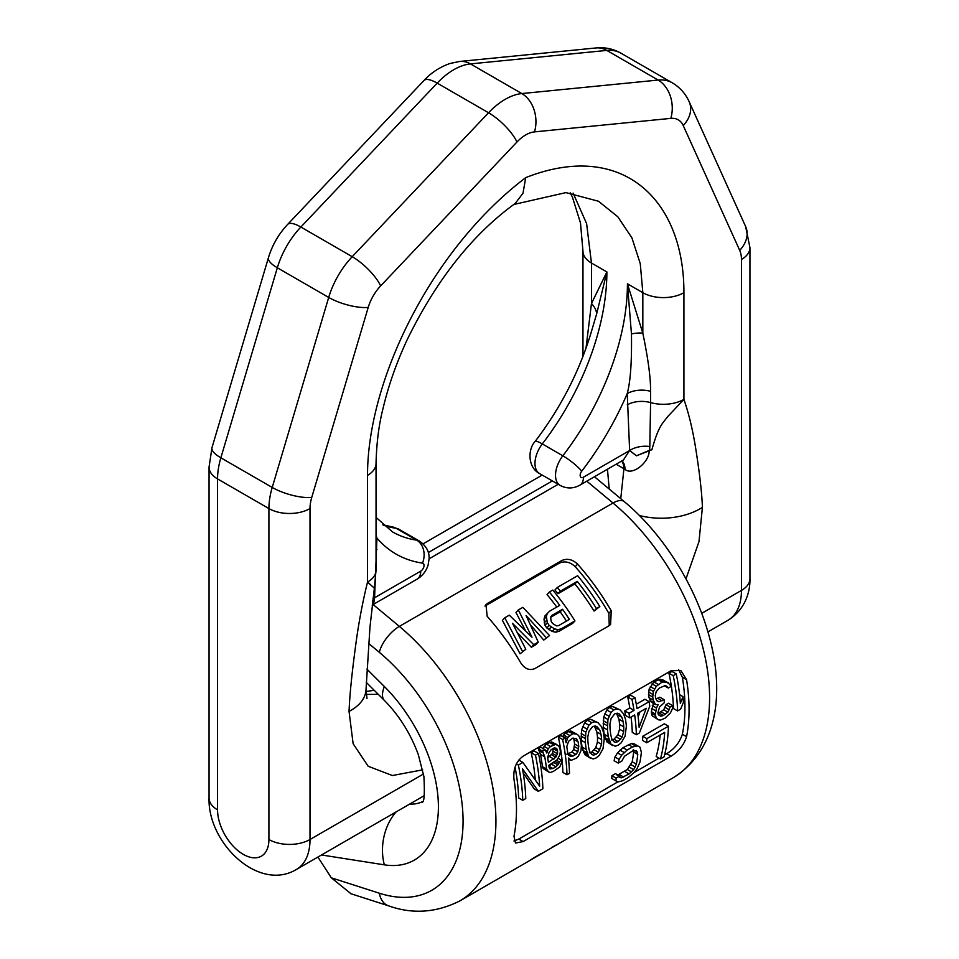<?xml version="1.0" encoding="UTF-8"?>
<svg xmlns="http://www.w3.org/2000/svg" width="959" height="959" viewBox="0 0 959 959"><rect width="100%" height="100%" fill="white"/><g stroke="black" fill="none" stroke-linecap="round" stroke-linejoin="round"><path stroke-width="1.44" d="M351.054 893.776L331.311 877.797L317.909 857.058M520.845 865.701L611.123 813.244M613.101 812.333L611.243 813.508A174.334 100.647 -120 0 1 606.388 815.941M487.711 603.283L561.674 560.583C567.201 558.15 572.511 559.337 577.582 564.144A174.334 100.647 -120 0 1 611.243 610.787L610.595 624.453L608.797 625.891L534.834 668.591C529.512 670.797 524.849 668.926 520.845 662.981A174.334 100.647 60 0 0 487.184 616.325L485.973 604.649L487.711 603.283L484.954 606.088M671.048 670.761L680.842 670.521L686.572 679.715A174.334 100.647 60 0 1 686.572 736.656C684.007 744.807 678.828 751.317 671.048 756.171L523.135 841.57L515.486 843.057L513.988 836.296A174.334 100.647 -120 0 0 513.988 779.355C513.029 769.166 516.074 761.434 523.135 756.16L671.048 670.761M558.174 484.295L429.129 558.797M428.325 552.54L552.348 480.938M542.207 475.077L423.099 543.837M609.253 625.604L608.857 613.352A168.52 97.291 -120 0 0 575.196 566.697C570.09 561.914 564.767 560.739 559.241 563.185L485.29 605.884M599.819 606.544L594.053 611.051A168.52 97.291 -120 0 0 574.921 583.923L557.97 593.717A168.52 97.291 -120 0 0 554.949 589.989L557.311 587.447L577.654 575.7A174.334 100.647 -120 0 1 599.819 606.544L596.426 608.509A174.334 100.647 -120 0 0 577.282 581.394L560.332 591.176A174.334 100.647 -120 0 0 557.311 587.447M574.956 620.905L572.583 623.446L559.025 631.274L555.764 632.209L552.192 631.43L546.81 627.953A168.52 97.291 -120 0 0 545 625.256L544.005 619.298L544.856 616.026L549.567 611.207L559.732 605.345A174.334 100.647 -120 0 0 549.399 592.015L552.792 590.061A174.334 100.647 -120 0 1 574.956 620.905L561.399 628.732L558.138 629.667L554.566 628.9L549.171 625.424A174.334 100.647 -120 0 0 547.349 622.727L546.366 616.769L547.217 613.496M556.771 607.047A168.52 97.291 -120 0 0 547.038 594.556L549.399 592.015M543.765 640.073L549.531 635.577L543.765 640.073L531.034 625.568M531.346 647.253L533.719 644.712L538.239 642.098L535.865 644.64L531.346 647.253L517.98 633.276M520.042 653.774L525.808 649.279L520.042 653.774L502.396 620.329L504.77 617.788L509.289 615.175L531.993 637.22L518.328 609.948L522.847 607.347L549.531 635.577M525.22 630.147L515.966 612.489L518.328 609.948M611.458 739.964L614.012 739.233L617.908 734.75L619.574 729.212L619.622 724.477A168.52 97.291 -120 0 0 618.951 719.214L616.517 713.388M594.4 726.155L596.834 731.981A168.52 97.291 -120 0 1 597.505 737.243L597.457 741.978L595.791 747.517L591.895 752L589.341 752.731M566.457 621.084A168.52 97.291 -120 0 0 560.2 611.806L550.562 617.368M638.167 716.817L639.989 711.89M573.218 738.094L573.89 739.401A168.52 97.291 -120 0 1 574.609 743.992L573.698 749.399L571.864 752.048L566.757 754.206M553.319 748.404A168.52 97.291 -120 0 1 553.379 748.691L552.528 753.426L547.697 757.874M671.048 756.171L666.733 753.678L664.563 754.925M659.037 758.125L634.115 772.51M617.728 781.969L518.819 839.077L513.964 840.971M666.733 753.678C674.525 748.835 679.739 742.362 682.364 734.234A168.52 97.291 -120 0 0 682.364 677.294L678.588 669.586M676.239 673.913L671.971 671.456L668.95 673.194L673.218 675.663L676.239 673.913A174.334 100.647 -120 0 1 680.339 703.45L682.964 696.606A174.334 100.647 -120 0 1 683.407 702.432L680.614 709.181L677.593 710.931A174.334 100.647 -120 0 0 673.218 675.663M677.593 710.931L673.482 708.557A168.52 97.291 -120 0 0 668.95 673.194M668.483 682.796L660.068 679.212L653.87 681.897L649.159 689.053L653.403 691.499L652.743 697.037A174.334 100.647 -120 0 1 653.235 700.118L655.5 704.553L658.21 704.601L656.447 708.006L655.441 714.035A174.334 100.647 -120 0 1 655.56 715.498L656.256 718.111L658.413 719.813L660.487 720.089L665.031 718.183L670.485 712.849L672.343 708.821L672.655 705.632L670.137 707.083L667.86 712.153L663.376 715.486L660.823 716.217L658.078 714.047A174.334 100.647 -120 0 0 657.958 712.585L659.552 707.011L664.407 702.611A174.334 100.647 -120 0 0 664.048 699.614L658.917 701.772L657.203 701.125L655.752 698.667A174.334 100.647 -120 0 0 655.249 695.587L656.208 691.607L659.432 688.011L665.114 685.601L668.327 688.035L670.832 686.584L669.921 684.558L666.661 682.089L662.154 682.041L656.292 686.32L653.403 691.499M664.048 699.614L659.888 697.217L655.944 698.991M672.655 705.632L668.531 703.247L666.014 704.697L663.748 709.78L658.03 713.46M658.413 719.813L652.132 715.726L651.437 713.112A168.52 97.291 -120 0 0 651.317 711.65L653.451 703.367M655.5 704.553L651.341 702.156L649.051 697.696A168.52 97.291 -120 0 0 648.524 694.604L649.159 689.053M631.094 717.02A168.52 97.291 60 0 1 632.269 732.352L636.38 734.726L639.389 732.988L649.77 706.244A174.334 100.647 60 0 0 649.099 701.664L637.028 708.629A174.334 100.647 60 0 0 635.014 697.72L631.993 699.459A174.334 100.647 60 0 1 634.019 710.379L628.984 713.28A174.334 100.647 60 0 1 629.667 717.847L634.69 714.946A174.334 100.647 60 0 1 636.38 734.726M635.014 697.72L630.746 695.251L627.725 696.989A168.52 97.291 60 0 1 629.823 707.958L624.788 710.859A168.52 97.291 60 0 1 625.496 715.438L629.667 717.847M636.285 704.218L644.904 699.243L649.099 701.664M612.633 745.515L606.891 741.858L604.122 734.222A168.52 97.291 -120 0 0 603.259 727.449L603.714 717.032L606.783 709.984L609.624 707.442L613.892 709.912L617.081 708.953L620.065 709.876L623.578 713.868L625.532 719.418A174.334 100.647 -120 0 1 626.371 726.167L625.088 736.104L621.264 742.722L618.279 745.179L615.234 746.21L611.015 744.232L608.27 736.608A174.334 100.647 -120 0 0 607.443 729.859L607.946 719.478L611.039 712.441L613.892 709.912M620.065 709.876L612.813 706.495L609.624 707.442M590.516 758.293L584.774 754.625L582.005 746.989A168.52 97.291 -120 0 0 581.142 740.228L581.598 729.811L584.666 722.75L587.507 720.209L591.775 722.678L594.952 721.731L597.948 722.642L601.461 726.646L603.415 732.185A174.334 100.647 -120 0 1 604.254 738.933L602.971 748.871L599.147 755.5L596.15 757.946L593.118 758.977L588.886 756.999L586.153 749.387A174.334 100.647 -120 0 0 585.314 742.638L585.829 732.244L588.922 725.208L591.775 722.678M597.948 722.642L590.696 719.274L587.507 720.209M660.451 758.941A174.334 100.647 -120 0 0 664.671 732.4L646.69 742.781L642.578 740.408A168.52 97.291 -120 0 0 642.758 736.272L664.335 723.817L668.447 726.191A174.334 100.647 -120 0 1 664.048 756.867L660.451 758.941L656.184 756.483A168.52 97.291 -120 0 0 660.176 735.002M618.243 763.112L614.12 760.739L614.971 756.999L617.512 752.875L622.99 747.684L627.102 750.058L632.484 746.953L637.807 745.91L640.061 747.277L641.355 752.312A174.334 100.647 -120 0 1 639.965 762.105L636.992 768.818L633.983 772.678L628.097 777.629L622.703 780.734L617.8 782.017L616.014 780.926L616.11 778.133L619.694 776.059L619.898 777.605L621.408 777.809L629.056 773.937L633.683 769.645L636.368 764.179A174.334 100.647 -120 0 0 637.759 754.385L636.38 750.705L632.317 751.089L624.477 756.267L621.84 761.038L618.243 763.112L619.094 759.384L621.624 755.248L627.102 750.058M637.807 745.91L633.695 743.537L631.358 743.537L622.99 747.684M617.8 782.017L611.782 778.48L611.902 775.711L616.11 778.133M619.694 776.059L615.498 773.637L611.902 775.711M633.288 749.662L633.623 751.988A168.52 97.291 -120 0 1 632.185 761.758L627.366 769.49L617.176 775.375M566.997 774.776L562.885 772.403A168.52 97.291 -120 0 0 558.354 737.051L562.621 739.509L565.127 738.058A174.334 100.647 -120 0 1 566.074 742.781L567.812 737.399L572.667 733.707L576.671 734.043L578.637 735.529L580.471 739.605A174.334 100.647 -120 0 1 581.394 745.718L580.962 750.801L578.325 756.243L576.383 758.137L571.288 760.307L568.387 758.054A174.334 100.647 -120 0 1 569.514 773.326L566.997 774.776A174.334 100.647 -120 0 0 562.621 739.509M565.127 738.058L560.859 735.601L558.354 737.051M562.621 736.608L565.39 732.988L569.658 735.445M576.671 734.043L570.581 730.878L565.39 732.988M553.787 762.465L548.92 766.085M548.524 771.899L543.214 768.591L542.434 766.637A168.52 97.291 -120 0 0 540.516 754.385L538.239 748.655L542.506 751.125L545.024 749.674L546.822 753.031L548.2 748.727L550.55 746.474L555.74 744.364L558.881 746.066L559.96 748.895A174.334 100.647 -120 0 1 560.368 751.221L559.852 754.865L557.263 759.648L548.824 765.33A174.334 100.647 -120 0 1 549.111 767.584L549.795 768.794L552.971 768.543L555.98 766.804L558.833 763.568L559.169 761.782L561.674 760.331A174.334 100.647 -120 0 1 561.854 761.83L559.732 766.984L553.259 771.492L550.178 772.498L548.524 771.899L546.594 769.046A174.334 100.647 -120 0 0 544.748 756.831L542.506 751.125M545.024 749.674L540.756 747.205L538.239 748.655M542.77 748.715L546.282 744.016L550.55 746.474M556.915 744.58L551.485 741.906L546.282 744.016M538.49 753.45L534.211 750.981L531.202 752.719L535.47 755.189L538.49 753.45A174.334 100.647 -120 0 1 542.866 788.718L538.347 791.331L522.475 768.818A174.334 100.647 -120 0 1 525.772 798.583L522.763 800.321A174.334 100.647 -120 0 0 518.375 765.054L522.907 762.441L539.665 786.164A174.334 100.647 -120 0 0 535.47 755.189M538.347 791.331L534.235 788.945L523.206 772.942M522.763 800.321L518.639 797.948A168.52 97.291 -120 0 0 515.055 767.2M535.242 779.463A168.52 97.291 -120 0 0 531.202 752.719M541.439 853.414L532.005 858.928M573.638 834.845L570.066 836.955A174.334 100.647 -120 0 1 569.754 837.087M555.669 845.227L552.084 847.336A174.334 100.647 -120 0 1 551.773 847.468M578.133 832.244A174.334 100.647 -120 0 0 578.457 832.112L595.371 822.283M639.126 727.258L646.258 708.269L637.711 713.208A174.334 100.647 60 0 1 639.126 727.258M618.123 741.607L622.031 737.123L623.71 731.597L623.77 726.874A174.334 100.647 -120 0 0 623.122 721.624L621.947 717.344L619.154 713.868L617.356 713.184L614.695 713.844L611.111 718.519L609.888 724.309L610.056 729.164A174.334 100.647 -120 0 1 610.703 734.414L611.638 738.562L613.988 741.763L615.582 742.338L618.123 741.607L614.012 739.233M591.859 754.541L589.521 751.329L588.586 747.193A174.334 100.647 -120 0 0 587.939 741.942L587.759 737.075L588.982 731.285L592.566 726.622L595.227 725.951L597.025 726.634L599.831 730.111L601.005 734.39A174.334 100.647 -120 0 1 601.653 739.641L601.593 744.364L598.488 752.204L596.007 754.373L593.453 755.117L591.859 754.541M646.69 742.781A174.334 100.647 -120 0 0 646.869 738.646L668.447 726.191M566.769 746.665L568.591 741.331L572.463 738.226L576.419 738.538L578.085 741.822A174.334 100.647 -120 0 1 578.78 746.402L577.857 751.796L576.011 754.445L570.905 756.603L567.932 754.301A174.334 100.647 -120 0 0 566.769 746.665M569.37 619.394A174.334 100.647 -120 0 0 562.561 609.277L551.821 615.474L550.598 617.116L551.197 621.444A174.334 100.647 -120 0 1 552.564 623.458L556.496 625.891L558.641 625.592L569.37 619.394M522.415 651.233L504.77 617.788M525.808 649.279L512.526 623.362L533.719 644.712M538.239 642.098L526.083 615.534L546.139 637.531M547.661 757.706L548.98 752.659L551.197 749.638L554.206 747.9L556.52 748.296L557.311 749.566A174.334 100.647 -120 0 1 557.587 751.125L557.479 753.726L555.824 757.19L548.392 762.297A174.334 100.647 -120 0 0 547.661 757.706M679.583 694.652L682.964 696.606M650.346 686.608L654.601 689.053M648.608 691.978L652.827 694.424M648.524 694.604L652.743 697.037M649.051 697.696L653.235 700.118M650.022 700.454L654.194 702.863M652.3 705.608L656.447 708.006M651.545 708.413L655.68 710.811M651.317 711.65L655.441 714.035M651.437 713.112L655.56 715.498M652.132 715.726L656.256 718.111M666.014 704.697L670.137 707.083M665.162 707.466L669.286 709.84M663.748 709.78L667.86 712.153M661.266 711.95L665.39 714.323M659.253 713.112L663.376 715.486M658.797 715.042L660.823 716.217M657.874 698.38L662.034 700.777M656.903 700.597L658.917 701.772M665.69 685.709L667.548 686.776M664.407 685.781L668.327 688.035M662.417 679.643L666.661 682.089M660.068 679.212L664.335 681.669M657.886 679.583L662.154 682.041M653.87 681.897L658.138 684.366M652.024 683.863L656.292 686.32M627.725 696.989L631.993 699.459M629.823 707.958L634.019 710.379M624.788 710.859L628.984 713.28M612.813 706.495L617.081 708.953M606.783 709.984L611.039 712.441M604.757 713.808L609.013 716.253M603.714 717.032L607.946 719.478M603.283 720.736L607.491 723.158M603.175 723.338L607.371 725.759M603.259 727.449L607.443 729.859M604.122 734.222L608.27 736.608M604.997 737.627L609.133 740.012M605.68 739.533L609.804 741.918M606.891 741.858L611.015 744.232M616.481 737.063L620.605 739.437M617.908 734.75L622.031 737.123M613.556 741.175L615.582 742.338M617.752 714.923L621.947 717.344M618.951 719.214L623.122 721.624M619.622 724.477L623.77 726.874M619.574 729.212L623.71 731.597M590.696 719.274L594.952 721.731M584.666 722.75L588.922 725.208M582.64 726.574L586.884 729.032M581.598 729.811L585.829 732.244M581.166 733.503L585.374 735.937M581.058 736.104L585.254 738.526M581.142 740.228L585.314 742.638M582.005 746.989L586.153 749.387M582.88 750.394L587.004 752.779M583.563 752.3L587.687 754.685M584.774 754.625L588.886 756.999M591.427 753.942L593.453 755.117M595.635 727.689L599.831 730.111M596.834 731.981L601.005 734.39M597.505 737.243L601.653 739.641M597.457 741.978L601.593 744.364M595.791 747.517L599.902 749.89M594.364 749.83L598.488 752.204M591.895 752L596.007 754.373M642.758 736.272L646.869 738.646M634.582 750.418L637.423 752.048M633.623 751.988L637.759 754.385M632.185 761.758L636.368 764.179M631.082 764.635L635.278 767.068M629.464 767.212L633.683 769.645M627.366 769.49L631.597 771.935M624.812 771.492L629.056 773.937M619.418 774.608L623.662 777.054M619.814 776.886L621.408 777.809M611.782 778.48L616.014 780.926M631.358 743.537L635.469 745.91M628.385 744.58L632.484 746.953M619.97 750.118L624.081 752.491M617.512 752.875L621.624 755.248M614.971 756.999L619.094 759.384M570.581 730.878L574.849 733.335M568.399 731.249L572.667 733.707M563.544 734.942L567.812 737.399M562.705 736.32L566.961 738.778M565.642 740.564L566.278 740.923M568.519 759.168L570.209 760.151M557.97 593.717L560.332 591.176M574.921 583.923L577.282 581.394M594.053 611.051L596.426 608.509M548.728 629.667L551.089 627.126M546.81 627.953L549.171 625.424M552.192 631.43L554.566 628.9M555.764 632.209L558.138 629.667M559.025 631.274L561.399 628.732M544.005 619.298L546.366 616.769M544.173 622.918L546.534 620.389M545 625.256L547.349 622.727M560.2 611.806L562.561 609.277M573.89 739.401L578.085 741.822M574.609 743.992L578.78 746.402M574.417 746.558L578.589 748.967M573.698 749.399L577.857 751.796M571.864 752.048L576.011 754.445M568.855 753.798L573.002 756.183M568.735 755.356L570.905 756.603M551.485 741.906L555.74 744.364M549.303 742.278L553.571 744.735M543.945 746.258L548.2 748.727M545.383 750.226L547.014 751.173M539.246 750.753L543.501 753.199M540.516 754.385L544.748 756.831M542.434 766.637L546.594 769.046M543.214 768.591L547.361 770.988M558.174 758.305L561.674 760.331M556.544 760.271L559.169 761.782M555.165 761.446L558.833 763.568M553.763 762.501L557.91 764.898M551.845 764.407L555.98 766.804M548.944 766.217L552.971 768.543M549.399 768.111L550.874 768.962M554.494 747.948L557.311 749.566M553.379 748.691L557.587 751.125M553.271 751.305L557.479 753.726M552.528 753.426L556.711 755.836M551.641 754.769L555.824 757.19M549.747 756.699L553.93 759.108M518.771 760.055L522.907 762.441M516.386 763.903L518.375 765.054M620.749 498.656L623.925 468.771A20.343 11.748 120 0 0 621.6 461.063M609.229 489.066L607.455 469.227M591.271 332.042L596.678 313.821L606.879 271.936A194.665 112.395 120 0 1 542.303 443.921L562.837 455.789A194.665 112.395 120 0 0 627.426 283.792L631.454 333.9A20.343 6.701 164.3 0 1 642.83 333.193L627.426 283.792L642.83 292.687A29.058 16.771 0 0 0 683.923 292.687L683.923 399.388L667.752 416.542C662.897 423.219 658.737 425.101 651.892 449.747L649.147 450.454C649.806 461.914 632.245 476.263 624.992 469.299L616.098 464.24M596.678 313.821A20.343 15.188 22.6 0 0 591.463 303.535L606.879 271.936L591.463 263.042L591.463 303.535L585.985 348.309M573.11 193.107L586.608 223.603L591.463 263.042A29.058 16.771 180 0 1 582.964 251.174L582.964 356.448M513.784 204.471L565.93 192.615L598.452 201.234L617.824 216.794L631.921 237.868L640.264 263.665L642.83 292.687L642.83 333.193C648.152 358.846 650.741 378.218 650.586 391.332A20.343 11.748 180 0 0 627.246 393.574C630.483 381.43 631.885 361.543 631.454 333.9M378.278 694.352L366.182 694.388M374.238 690.324L366.026 691.475M422.679 769.849L392.387 775.531L368.172 766.265L353.128 743.716L349.04 711.398A58.031 33.409 5.2 0 0 366.038 689.221L366.985 698.631M686.069 578.637L698.991 541.595L702.408 507.383A58.031 36.91 180 0 1 639.497 515.522M525.724 177.631L523.003 193.203L515.283 203.392C472.571 234.308 436.585 279.644 407.335 339.39C396.57 362.478 388.479 385.446 383.073 408.318C378.901 424.429 376.563 442.818 376.036 463.497A29.058 16.771 180 0 1 367.537 475.352C367.333 381.682 429.992 250.395 525.724 177.631C621.456 139.858 684.127 198.777 683.923 292.687M624.992 469.299A20.343 11.412 118.7 0 0 621.935 460.871M651.892 449.747L636.548 455.753L629.631 450.538L627.246 393.574A212.095 122.452 120 0 1 581.717 471.181A17.43 3.189 -142.4 0 0 562.837 455.789A22.081 12.755 -60 0 0 560.092 485.398L539.545 473.542A22.081 12.755 -60 0 1 542.303 443.921A17.43 3.189 37.6 0 0 535.014 441.584C527.858 449.112 527.522 467.393 539.545 473.542M636.548 455.753A268.844 155.214 -60 0 1 636.512 455.813L629.572 450.562L623.398 460.02L579.847 485.17A17.43 10.069 60 0 0 583.456 477.186A4.651 2.685 -60 0 1 580.303 476.263A4.651 2.685 -60 0 1 581.717 471.181M649.147 450.454L636.512 455.813M629.631 450.538A20.343 12.575 176.2 0 1 649.818 446.534L650.586 402.588A29.058 16.771 -0 0 0 683.923 399.388C688.742 413.377 692.59 429.26 695.479 447.05C699.614 472.979 701.928 493.094 702.408 507.383M649.567 450.322L649.818 446.534M372.703 600.766L374.621 597.757L420.737 571.132A4.651 2.685 120 0 0 423.902 566.565A4.651 2.685 120 0 0 422.487 563.113A212.095 122.452 -60 0 1 376.947 538.071L376.036 535.05M372.715 600.718L374.573 597.793L376.947 538.071A20.343 11.748 -0 0 0 376.036 538.634M374.621 597.757L373.578 604.266L417.129 579.116C422.499 575.856 426.156 571.18 428.098 565.091L429.129 558.653C429.093 555.357 429.404 548.284 419.455 541.092A22.081 12.755 120 0 0 416.697 540.157L396.163 528.289A194.665 112.395 -60 0 1 383.264 525.172M367.537 475.352L367.537 582.053L374.358 588.191L369.97 627.162L366.038 689.221M374.573 597.793A20.343 10.849 3.5 0 0 372.967 598.692M366.889 669.094L384.343 686.5A46.488 16.039 134.9 0 0 384.379 700.43C399.256 715.534 410.56 733.587 418.304 754.601L423.902 776.502C424.813 793.561 424.262 802.144 422.236 802.263M384.343 686.5A116.219 67.094 60 0 1 438.407 806.891A116.219 67.094 60 0 1 384.343 864.838L321.517 854.972M368.64 643.429L379.356 652.36A23.244 10.201 -50.2 0 1 399.352 626.395A174.334 100.647 60 0 1 491.008 778.444A174.334 100.647 60 0 1 459.829 900.933C436.261 912.74 412.55 914.383 388.683 905.871A23.244 16.003 107.8 0 1 379.356 893.225A151.09 87.233 -120 0 0 463.065 821.12A151.09 87.233 -120 0 0 379.356 652.36M331.311 877.797L379.356 893.225M384.343 864.838A46.488 34.404 -81.1 0 1 396.127 811.901M594.448 476.743L624.333 501.653C708.605 572.055 756.591 724.908 673.494 777.569A174.334 100.647 -120 0 0 704.673 655.093A174.334 100.647 -120 0 0 613.017 503.031L399.352 626.395L373.123 604.53M624.333 501.653A23.244 10.201 129.8 0 0 613.017 503.031L586.776 481.166M611.243 610.787L608.857 613.352M577.582 564.144L575.196 566.697M561.674 560.583L559.241 563.185M523.135 841.57L518.819 839.077M686.572 736.656L682.364 734.234M682.364 677.294L686.572 679.715M422.619 801.58A69.731 40.254 60 0 1 409.661 804.086M382.833 524.777L392.135 526.887A17.43 13.87 98.3 0 1 396.163 528.289A22.081 12.755 120 0 1 398.908 529.236L419.455 541.092M422.487 563.113A17.43 13.87 -81.7 0 0 416.697 540.157A194.665 112.395 -60 0 1 392.435 531.849L376.036 517.38M423.494 773.985L310.009 839.509L310.009 508.57A32.414 18.712 120 0 1 311.747 497.433L368.22 307.407A32.414 18.712 120 0 1 380.627 285.926L516.949 142.016A32.414 18.712 -60 0 1 534.499 131.886L670.821 118.377A32.414 18.712 -60 0 1 683.228 125.545L739.701 250.359A32.414 18.712 -60 0 1 741.451 259.481L741.451 590.42L701.808 613.304M349.04 711.398C349.735 695.167 351.629 675.136 355.981 643.057C358.858 621.935 362.706 601.605 367.537 582.053A29.058 16.771 180 0 0 376.036 570.185L374.358 588.191M629.572 450.562L583.456 477.186M627.246 404.83A20.343 11.748 180 0 1 650.586 402.588L650.586 391.332M420.737 571.132A17.43 10.069 60 0 1 417.129 579.116M376.947 549.327A20.343 11.748 0 0 0 376.036 549.891M534.499 131.886A29.058 21.913 -95.7 0 0 521.816 93.562A61.472 35.495 120 0 0 488.551 112.766L352.217 256.688A61.472 35.495 120 0 0 328.697 297.434L272.224 487.448A61.472 35.495 120 0 0 268.916 508.57L268.916 839.509A29.058 16.771 180 0 0 310.009 839.509A65.368 37.749 60 0 1 296.463 869.429C258.486 892.326 207.528 842.661 209.05 797.996A29.058 16.771 0 0 0 217.549 809.852A36.322 20.966 -120 0 0 243.238 854.337A36.322 20.966 -120 0 0 268.916 839.509M516.949 142.016A29.058 9.075 -136.6 0 0 488.551 112.766L437.184 83.121L300.862 227.031A61.472 35.495 120 0 0 277.331 267.777L220.858 457.803A61.472 35.495 120 0 0 217.549 478.913L268.916 508.57A29.058 16.771 180 0 0 310.009 508.57M380.627 285.926A29.058 9.075 -136.6 0 0 352.217 256.688L300.862 227.031A29.058 9.075 43.4 0 0 287.628 224.43L423.95 80.52A29.058 9.075 43.4 0 1 437.184 83.121A61.472 35.495 120 0 1 470.449 63.905L606.783 50.407L658.138 80.065A61.472 35.495 -60 0 1 672.247 82.798L620.881 53.141A61.472 35.495 -60 0 0 606.783 50.407A29.058 21.913 84.3 0 0 596.054 47.95C604.853 47.075 613.125 48.801 620.881 53.141M368.22 307.407A29.058 9.075 -163.4 0 1 328.697 297.434L277.331 267.777A29.058 9.075 16.6 0 1 268.46 257.623C272.284 245.072 278.673 234.008 287.628 224.43M311.747 497.433A29.058 9.075 -163.4 0 1 272.224 487.448L220.858 457.803A29.058 9.075 16.6 0 1 211.987 447.637L268.46 257.623M209.05 797.996L209.05 467.057A29.058 16.771 0 0 0 217.549 478.913L217.549 809.852M670.821 118.377A29.058 21.913 -95.7 0 0 658.138 80.065L521.816 93.562L470.449 63.905A29.058 21.913 84.3 0 0 459.733 61.448L596.054 47.95M749.95 578.553C750.334 590.9 745.778 609.301 727.905 620.341A65.368 37.749 -120 0 0 741.451 590.42A29.058 16.771 0 0 0 749.95 578.553L749.95 247.614A29.058 16.771 0 0 1 741.451 259.481L741.451 566.697M739.701 250.359A29.058 21.913 -24.3 0 0 745.622 226.516L689.161 101.702C685.517 93.646 679.883 87.341 672.247 82.798M683.228 125.545A29.058 21.913 -24.3 0 0 689.161 101.702M366.266 682.364L384.379 700.43M350.443 893.584L388.683 905.871M673.494 777.569L611.818 813.184M521.504 865.318L459.829 900.933M591.295 331.982C579.548 371.205 560.787 407.731 535.014 441.584M582.964 251.174L580.483 222.956L572.463 197.218L570.197 192.819M560.092 485.398C566.709 488.862 573.29 488.79 579.847 485.17M376.036 463.497L376.036 570.185M373.578 604.266L372.188 605.177M423.95 80.52C427.918 76.3 435.842 68.473 449.963 63.498L459.733 61.448M209.05 467.057L211.987 447.637M727.905 620.341L707.934 631.873M424.238 795.67L296.463 869.429M749.95 247.614L745.622 226.516M392.135 526.887L398.908 529.236"/></g></svg>
